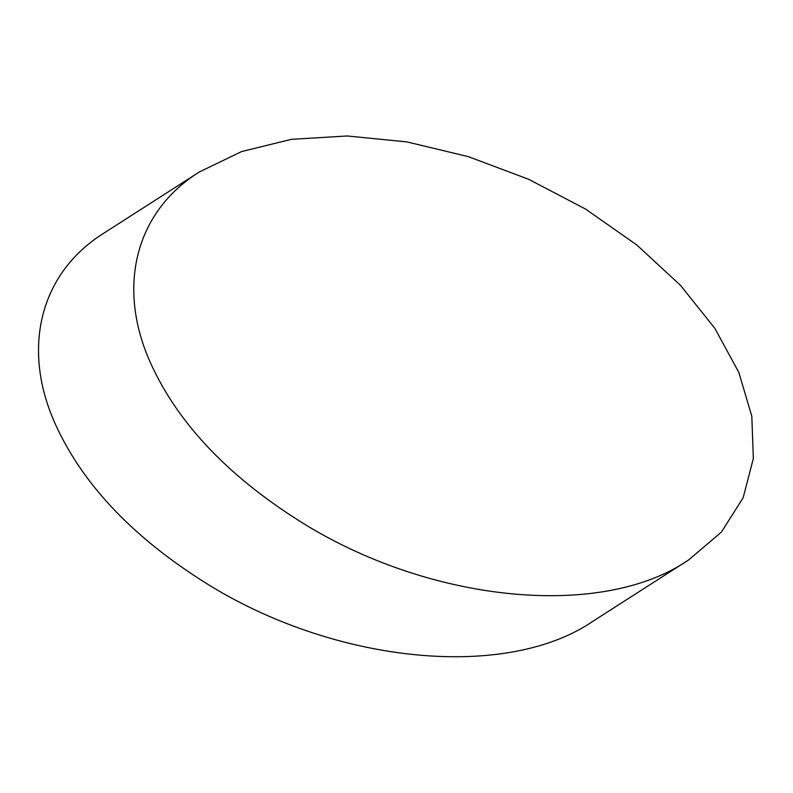 <?xml version="1.0" encoding="UTF-8"?>
<svg xmlns="http://www.w3.org/2000/svg" width="793" height="793" viewBox="0 0 793 793"><rect width="100%" height="100%" fill="white"/><g stroke="black" fill="none" stroke-linecap="round" stroke-linejoin="round"><path stroke-width="1.19" d="M150.65 363.204C116.878 288.682 134.126 212.673 199.37 171.952L241.607 151.562L291.487 139.32L347.225 135.97L406.888 141.907L468.118 156.578L528.465 179.208L585.492 209.025L636.858 245.017L680.533 285.391L714.82 328.312L738.808 372.383L751.814 416.226L753.35 458.513L743.14 497.776L721.343 532.162L688.532 559.997C602.68 619.006 434.733 603.037 306.901 525.63C230.704 478.982 178.613 424.84 150.65 363.204M688.532 559.997L593.273 621.038C507.431 680.047 339.473 664.078 211.652 586.671C135.444 540.023 83.364 485.881 55.391 424.235C21.619 349.723 38.877 273.704 104.111 232.993L199.37 171.952"/></g></svg>
